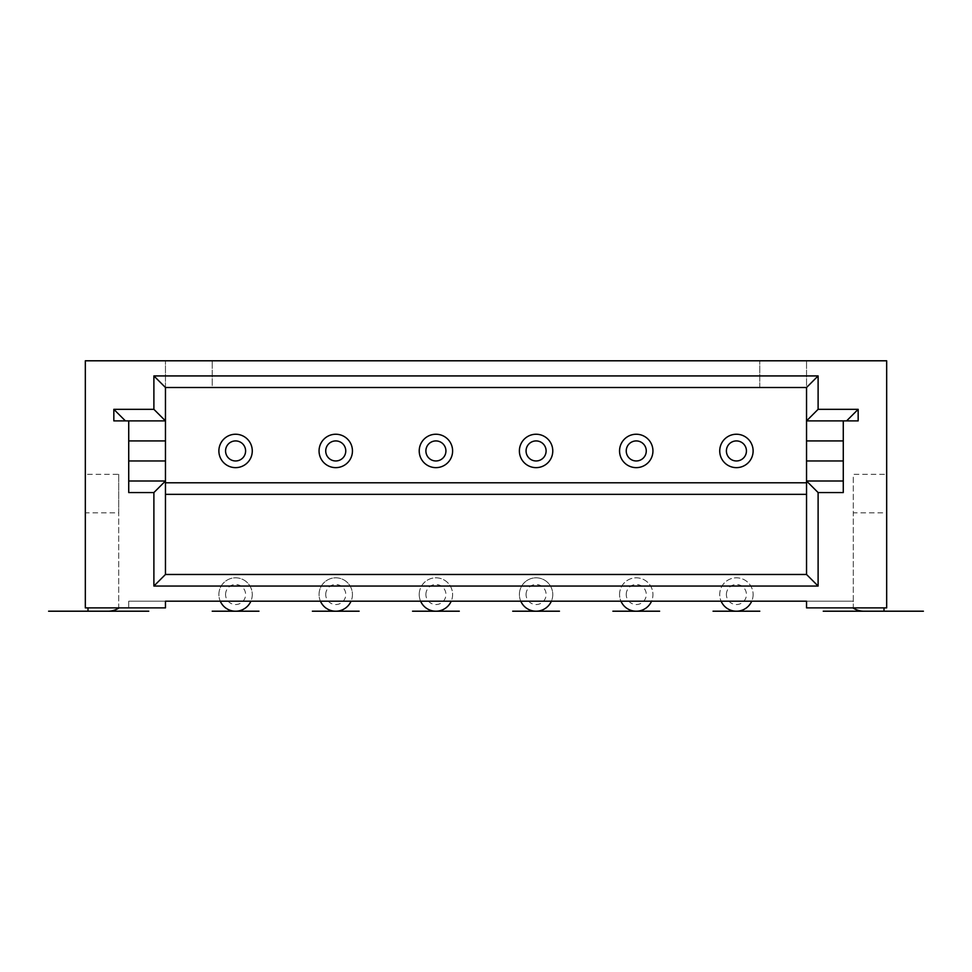 <?xml version="1.0" encoding="UTF-8"?>
<svg xmlns="http://www.w3.org/2000/svg" width="972" height="972" viewBox="0 0 972 972"><rect width="100%" height="100%" fill="white"/><g stroke="black" fill="none" stroke-linecap="round" stroke-linejoin="round"><path stroke-width="0.73" stroke-dasharray="4.86 3.65" d="M652.941 450.947A16.694 16.694 0 0 0 636.247 434.241A16.694 16.694 0 0 0 619.553 450.947A16.694 16.694 0 0 0 636.247 467.641A16.694 16.694 0 0 0 652.941 450.947M520.785 601.194A16.694 16.694 0 0 1 536.082 577.818A16.694 16.694 0 0 1 552.776 594.512A16.694 16.694 0 0 1 536.082 611.206A16.694 16.694 0 0 1 519.388 594.512A16.694 16.694 0 0 1 536.082 577.818A16.694 16.694 0 0 1 551.379 601.194L620.95 601.194A16.694 16.694 0 0 1 636.247 577.818A16.694 16.694 0 0 1 651.556 601.194L721.115 601.194A16.694 16.694 0 0 1 736.424 577.818A16.694 16.694 0 0 1 751.721 601.194L853.282 601.194L853.282 474.312L886.671 474.312L886.671 360.794L85.329 360.794L85.329 474.312L118.718 474.312L118.718 607.877L128.729 607.877L128.729 601.194L220.28 601.194A16.694 16.694 0 0 1 235.576 577.818A16.694 16.694 0 0 1 250.885 601.194L320.444 601.194A16.694 16.694 0 0 1 335.753 577.818A16.694 16.694 0 0 1 351.05 601.194L420.621 601.194A16.694 16.694 0 0 1 435.918 577.818A16.694 16.694 0 0 1 451.215 601.194L551.379 601.194M526.071 594.512A10.012 10.012 0 0 1 536.082 584.5A10.012 10.012 0 0 1 546.106 594.512A10.012 10.012 0 0 1 536.082 604.535A10.012 10.012 0 0 1 526.071 594.512M425.894 594.512A10.012 10.012 0 0 1 435.918 584.5A10.012 10.012 0 0 1 445.929 594.512A10.012 10.012 0 0 1 435.918 604.535A10.012 10.012 0 0 1 425.894 594.512M858.167 420.888L843.271 420.888L843.271 480.994L806.541 480.994M419.224 594.512A16.694 16.694 0 0 1 435.918 577.818A16.694 16.694 0 0 1 452.612 594.512A16.694 16.694 0 0 1 435.918 611.206A16.694 16.694 0 0 1 419.224 594.512M852.894 607.877A20.035 20.035 0 0 0 863.962 611.206L883.998 611.206L883.998 607.877L852.894 607.877L883.998 607.877M165.459 494.347L165.459 574.476L806.541 574.476L806.541 360.794L759.788 360.794L806.541 360.794L806.541 387.5L165.459 387.5L165.459 494.347M165.459 387.5L165.459 360.794L212.212 360.794L165.459 360.794L165.459 387.5L212.212 387.5L212.212 360.794L212.212 387.5L165.459 387.5M252.27 594.512A16.694 16.694 0 0 1 235.576 611.206A16.694 16.694 0 0 1 218.882 594.512A16.694 16.694 0 0 1 235.576 577.818A16.694 16.694 0 0 1 252.27 594.512M806.541 601.194L806.541 607.877L853.282 607.877L853.282 601.194L806.541 601.194M118.718 474.312L118.718 512.864L85.329 512.864L85.329 474.312M320.444 601.194L351.05 601.194M85.329 512.864L85.329 607.877L118.718 607.877L118.718 512.864M165.459 480.994L128.729 480.994L128.729 492.561M128.729 480.994L128.729 420.888L165.459 420.888M806.541 420.888L843.271 420.888M352.447 594.512A16.694 16.694 0 0 1 335.753 611.206A16.694 16.694 0 0 1 319.059 594.512A16.694 16.694 0 0 1 335.753 577.818A16.694 16.694 0 0 1 352.447 594.512M220.28 601.194L250.885 601.194M165.459 601.194L165.459 607.877L128.729 607.877L128.729 601.194L165.459 601.194M886.671 474.312L886.671 512.864L853.282 512.864L853.282 474.312M886.671 512.864L886.671 607.877L853.282 607.877L853.282 512.864M325.729 594.512A10.012 10.012 0 0 1 335.753 584.5A10.012 10.012 0 0 1 345.765 594.512A10.012 10.012 0 0 1 335.753 604.535A10.012 10.012 0 0 1 325.729 594.512M753.118 594.512A16.694 16.694 0 0 1 736.424 611.206A16.694 16.694 0 0 1 719.73 594.512A16.694 16.694 0 0 1 736.424 577.818A16.694 16.694 0 0 1 753.118 594.512M753.118 450.947A16.694 16.694 0 0 0 736.424 434.241A16.694 16.694 0 0 0 719.73 450.947A16.694 16.694 0 0 0 736.424 467.641A16.694 16.694 0 0 0 753.118 450.947M225.565 594.512A10.012 10.012 0 0 1 235.576 584.5A10.012 10.012 0 0 1 245.6 594.512A10.012 10.012 0 0 1 235.576 604.535A10.012 10.012 0 0 1 225.565 594.512M626.235 594.512A10.012 10.012 0 0 1 636.247 584.5A10.012 10.012 0 0 1 646.271 594.512A10.012 10.012 0 0 1 636.247 604.535A10.012 10.012 0 0 1 626.235 594.512M619.553 594.512A16.694 16.694 0 0 1 636.247 577.818A16.694 16.694 0 0 1 652.941 594.512A16.694 16.694 0 0 1 636.247 611.206A16.694 16.694 0 0 1 619.553 594.512M88.002 607.877L119.106 607.877L88.002 607.877L88.002 611.206L108.038 611.206A20.035 20.035 0 0 0 119.106 607.877M721.115 601.194L751.721 601.194M726.4 594.512A10.012 10.012 0 0 1 736.424 584.5A10.012 10.012 0 0 1 746.435 594.512A10.012 10.012 0 0 1 736.424 604.535A10.012 10.012 0 0 1 726.4 594.512M552.776 450.947A16.694 16.694 0 0 0 536.082 434.241A16.694 16.694 0 0 0 519.388 450.947A16.694 16.694 0 0 0 536.082 467.641A16.694 16.694 0 0 0 552.776 450.947M452.612 450.947A16.694 16.694 0 0 0 435.918 434.241A16.694 16.694 0 0 0 419.224 450.947A16.694 16.694 0 0 0 435.918 467.641A16.694 16.694 0 0 0 452.612 450.947M352.447 450.947A16.694 16.694 0 0 0 335.753 434.241A16.694 16.694 0 0 0 319.059 450.947A16.694 16.694 0 0 0 335.753 467.641A16.694 16.694 0 0 0 352.447 450.947M252.27 450.947A16.694 16.694 0 0 0 235.576 434.241A16.694 16.694 0 0 0 218.882 450.947A16.694 16.694 0 0 0 235.576 467.641A16.694 16.694 0 0 0 252.27 450.947M759.788 387.5L759.788 360.794L759.788 387.5L806.541 387.5L759.788 387.5M843.271 492.561L843.271 480.994M420.621 601.194L451.215 601.194M620.95 601.194L651.556 601.194M128.729 420.888L113.833 420.888"/><path stroke-width="1.46" d="M843.271 420.888L858.167 420.888L858.167 409.321L818.108 409.321L818.108 375.933L806.541 387.5L165.459 387.5L165.459 420.888L128.729 420.888L128.729 492.561L153.892 492.561L153.892 586.043L818.108 586.043L818.108 492.561L843.271 492.561L843.271 420.888L806.541 420.888L806.541 387.5M818.108 409.321L806.541 420.888L806.541 480.994L843.271 480.994M652.941 450.947A16.694 16.694 0 0 0 636.247 434.241A16.694 16.694 0 0 0 619.553 450.947A16.694 16.694 0 0 0 636.247 467.641A16.694 16.694 0 0 0 652.941 450.947M551.379 601.194A16.694 16.694 0 0 1 520.785 601.194M858.167 409.321L846.6 420.888M883.998 607.877L883.998 611.206L863.962 611.206A20.035 20.035 0 0 1 852.894 607.877M128.729 440.923L165.459 440.923L165.459 420.888L153.892 409.321L113.833 409.321L113.833 420.888L128.729 420.888M165.459 440.923L165.459 574.476L806.541 574.476L806.541 480.994L818.108 492.561M250.885 601.194A16.694 16.694 0 0 1 220.28 601.194M806.541 601.194L806.541 607.877L886.671 607.877L886.671 360.794L85.329 360.794L85.329 607.877L165.459 607.877L165.459 601.194L806.541 601.194M445.929 450.947A10.012 10.012 0 0 0 435.918 440.923A10.012 10.012 0 0 0 425.894 450.947A10.012 10.012 0 0 0 435.918 460.959A10.012 10.012 0 0 0 445.929 450.947M452.612 450.947A16.694 16.694 0 0 0 435.918 434.241A16.694 16.694 0 0 0 419.224 450.947A16.694 16.694 0 0 0 435.918 467.641A16.694 16.694 0 0 0 452.612 450.947M818.108 375.933L153.892 375.933L153.892 409.321M351.05 601.194A16.694 16.694 0 0 1 320.444 601.194M128.729 480.994L165.459 480.994L153.892 492.561M646.271 450.947A10.012 10.012 0 0 0 636.247 440.923A10.012 10.012 0 0 0 626.235 450.947A10.012 10.012 0 0 0 636.247 460.959A10.012 10.012 0 0 0 646.271 450.947M345.765 450.947A10.012 10.012 0 0 0 335.753 440.923A10.012 10.012 0 0 0 325.729 450.947A10.012 10.012 0 0 0 335.753 460.959A10.012 10.012 0 0 0 345.765 450.947M352.447 450.947A16.694 16.694 0 0 0 335.753 434.241A16.694 16.694 0 0 0 319.059 450.947A16.694 16.694 0 0 0 335.753 467.641A16.694 16.694 0 0 0 352.447 450.947M546.106 450.947A10.012 10.012 0 0 0 536.082 440.923A10.012 10.012 0 0 0 526.071 450.947A10.012 10.012 0 0 0 536.082 460.959A10.012 10.012 0 0 0 546.106 450.947M552.776 450.947A16.694 16.694 0 0 0 536.082 434.241A16.694 16.694 0 0 0 519.388 450.947A16.694 16.694 0 0 0 536.082 467.641A16.694 16.694 0 0 0 552.776 450.947M451.215 601.194A16.694 16.694 0 0 1 420.621 601.194M751.721 601.194A16.694 16.694 0 0 1 721.115 601.194M753.118 450.947A16.694 16.694 0 0 0 736.424 434.241A16.694 16.694 0 0 0 719.73 450.947A16.694 16.694 0 0 0 736.424 467.641A16.694 16.694 0 0 0 753.118 450.947M806.541 574.476L818.108 586.043M153.892 586.043L165.459 574.476M746.435 450.947A10.012 10.012 0 0 0 736.424 440.923A10.012 10.012 0 0 0 726.4 450.947A10.012 10.012 0 0 0 736.424 460.959A10.012 10.012 0 0 0 746.435 450.947M119.106 607.877A20.035 20.035 0 0 1 108.038 611.206L88.002 611.206L88.002 607.877M806.541 482.78L165.459 482.78M806.541 494.347L165.459 494.347M165.459 387.5L153.892 375.933M245.6 450.947A10.012 10.012 0 0 0 235.576 440.923A10.012 10.012 0 0 0 225.565 450.947A10.012 10.012 0 0 0 235.576 460.959A10.012 10.012 0 0 0 245.6 450.947M252.27 450.947A16.694 16.694 0 0 0 235.576 434.241A16.694 16.694 0 0 0 218.882 450.947A16.694 16.694 0 0 0 235.576 467.641A16.694 16.694 0 0 0 252.27 450.947M113.833 409.321L125.4 420.888M651.556 601.194A16.694 16.694 0 0 1 620.95 601.194M759.788 611.206L713.047 611.206L759.788 611.206M258.953 611.206L212.212 611.206L258.953 611.206M48.6 611.206L148.765 611.206L48.6 611.206M412.541 611.206L459.294 611.206L412.541 611.206M612.882 611.206L659.624 611.206L612.882 611.206M359.118 611.206L312.377 611.206L359.118 611.206M559.459 611.206L512.706 611.206L559.459 611.206M923.4 611.206L823.235 611.206L923.4 611.206M806.541 440.923L843.271 440.923M806.541 460.959L843.271 460.959M128.729 460.959L165.459 460.959"/></g></svg>
